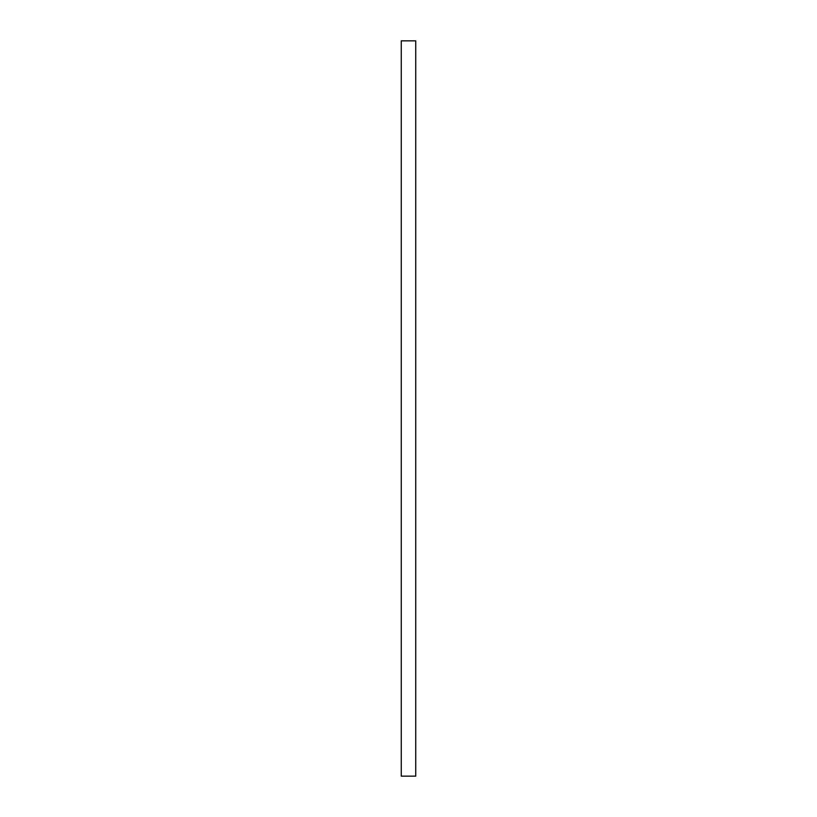 <?xml version="1.0" encoding="UTF-8"?>
<svg xmlns="http://www.w3.org/2000/svg" width="817" height="817" viewBox="0 0 817 817"><rect width="100%" height="100%" fill="white"/><g stroke="black" fill="none" stroke-linecap="round" stroke-linejoin="round"><path stroke-width="1.23" d="M415.741 40.85L401.259 40.85L401.259 776.15L415.741 776.15L415.741 40.85"/></g></svg>
